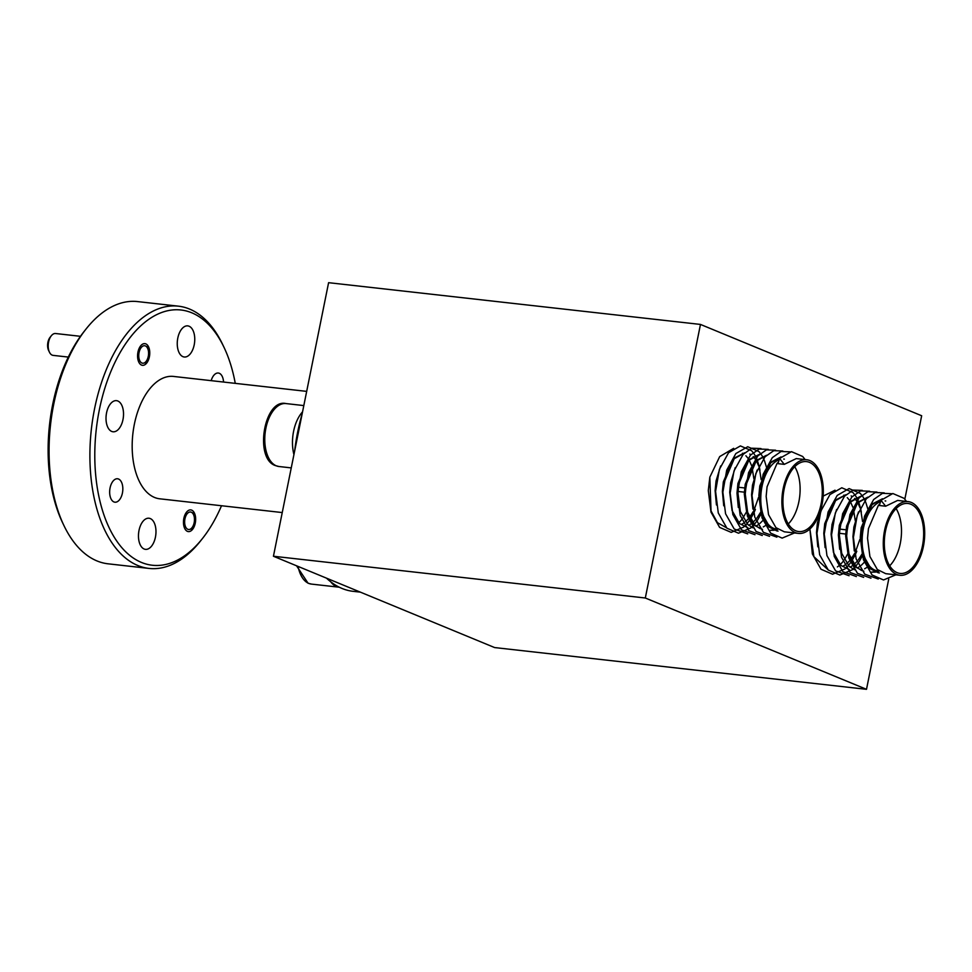 <?xml version="1.0" encoding="UTF-8"?>
<svg xmlns="http://www.w3.org/2000/svg" width="972" height="972" viewBox="0 0 972 972"><rect width="100%" height="100%" fill="white"/><g stroke="black" fill="none" stroke-linecap="round" stroke-linejoin="round"><path stroke-width="1.46" d="M49.438 352.192L48.6 350.442A8.797 4.848 -83.6 0 1 50.07 337.32L51.285 335.802A10.996 6.063 96.4 0 0 49.438 352.192A10.996 6.063 96.4 0 0 52.196 355.132A10.996 6.063 96.4 0 0 53.12 355.375L68.307 357.076M80.469 336.312L55.574 333.518A10.996 6.063 96.4 0 0 51.285 335.802M145.387 345.923A8.797 4.848 96.4 0 0 139.057 352.569A8.797 4.848 96.4 0 0 141.948 363.03A8.797 4.848 96.4 0 0 146.116 361.39A8.797 4.848 96.4 0 0 147.598 348.28A8.797 4.848 96.4 0 0 145.387 345.923M191.277 512.208A8.797 4.848 96.4 0 0 184.947 518.854A8.797 4.848 96.4 0 0 187.839 529.303A8.797 4.848 96.4 0 0 192.006 527.675A8.797 4.848 96.4 0 0 193.489 514.553A8.797 4.848 96.4 0 0 191.277 512.208M339.301 587.222A31.663 17.46 -83.6 0 1 339.107 587.197A31.663 17.46 -83.6 0 1 336.433 586.505A31.663 17.46 -83.6 0 1 330.759 581.827M777.053 531.004L768.67 526.836L761.246 513.86L758.865 495.574L759.788 485.939L769.69 462.721L781.111 456.901M780.99 457.01L770.674 462.83L760.772 486.049L759.849 495.684L762.23 513.969L769.654 526.946L778.037 531.113M798.474 533.409A37.058 20.436 -83.6 0 1 783.189 488.576A37.058 20.436 -83.6 0 1 806.736 459.756A37.058 20.436 -83.6 0 1 822.02 504.602A37.058 20.436 -83.6 0 1 798.474 533.409L784.343 531.818L775.96 527.662L768.536 514.674L766.155 496.388L767.078 486.765L776.98 463.535L778.475 462.004M758.512 497.47L754.065 510.021M753.324 511.454L749.558 517.311M748.331 518.829L745.378 521.757M743.386 523.288L741.381 524.479M716.437 504.978L715.113 490.653L716.036 481.031L720.653 465.965M761.817 509.887L761.355 510.835M760.614 512.28L756.86 518.137M755.621 519.643L752.668 522.584M750.676 524.102L748.671 525.293M723.727 505.805L722.403 491.48L723.338 481.845L733.228 458.626L744.649 452.806M762.911 520.457L759.958 523.398M757.966 524.929L755.961 526.107M747.893 527.735L739.51 523.568L732.074 510.579L729.705 492.294L730.628 482.671L735.233 467.605M765.256 525.743L763.251 526.933M738.307 507.445L736.995 493.12L737.918 483.485L747.808 460.266L759.229 454.446M759.12 454.556L748.792 460.376L738.902 483.594L737.979 493.229L740.348 511.515L747.784 524.491L753.008 527.893M762.473 529.363L754.09 525.196L746.654 512.22L744.285 493.934L745.208 484.311L755.11 461.08L766.531 455.261M766.41 455.37L756.082 461.19L746.192 484.421L745.269 494.043L747.638 512.329L755.074 525.317L760.298 528.707M776.725 529.084L773.979 529.959M773.469 530.068L770.261 530.226M752.899 509.073L751.575 494.748L752.498 485.125L757.115 470.059M770.747 530.299L773.943 530.25M774.453 530.177L777.709 529.193M753.883 478.844L752.012 467.01M751.514 465.43L749.12 460.023M747.978 458.237L745.901 455.759M743.592 453.875L742.487 453.231M761.173 479.67L759.302 467.824M758.804 466.244L756.41 460.85M755.268 459.063L753.191 456.573M750.882 454.689L749.777 454.046M744.54 452.916L734.212 458.735L724.31 481.966M821.036 504.201A35.186 19.404 96.4 0 0 806.529 461.615A35.186 19.404 96.4 0 0 784.173 488.977A35.186 19.404 96.4 0 0 798.68 531.55A35.186 19.404 96.4 0 0 821.036 504.201M788.316 523.957A35.186 19.404 96.4 0 0 798.875 501.71A35.186 19.404 96.4 0 0 794.732 466.73M784.368 459.136A35.186 19.404 96.4 0 0 783.724 459.076M779.179 459.78A35.186 19.404 96.4 0 0 762.012 486.486A35.186 19.404 96.4 0 0 776.519 529.06M878.433 572.86L870.049 568.693L862.626 555.717L860.244 537.419L861.168 527.796L871.07 504.577L882.491 498.758M882.369 498.867L872.054 504.687L862.152 527.905L861.228 537.54L863.61 555.826L871.034 568.802L879.417 572.97M899.853 575.266A37.058 20.436 -83.6 0 1 884.581 530.42A37.058 20.436 -83.6 0 1 908.127 501.613A37.058 20.436 -83.6 0 1 923.4 546.458A37.058 20.436 -83.6 0 1 899.853 575.266L885.735 573.674L877.339 569.507L869.916 556.531L867.534 538.245L868.458 528.622L878.36 505.391L879.867 503.848M859.892 539.326L855.445 551.865M854.704 553.311L850.937 559.167M849.71 560.674L846.758 563.614M844.765 565.145L842.76 566.324M817.817 546.835L816.492 532.51L817.416 522.887L822.033 507.821M863.197 551.744L862.735 552.691M861.994 554.125L858.24 559.981M857 561.5L854.048 564.428M852.055 565.959L850.05 567.15M825.107 547.661L823.782 533.336L824.718 523.701L834.608 500.483L846.029 494.663M864.29 562.314L861.338 565.254M859.345 566.773L857.34 567.964M849.273 569.58L840.889 565.425L833.454 552.436L831.084 534.15L832.008 524.528L836.613 509.462M866.635 567.599L864.63 568.79M839.687 549.289L838.374 534.965L839.298 525.342L849.2 502.123L860.621 496.303M860.499 496.413L850.172 502.232L840.282 525.451L839.358 535.074L841.728 553.36L849.163 566.348L854.388 569.738M863.853 571.22L855.469 567.053L848.034 554.076L845.664 535.791L846.588 526.156L856.49 502.937L867.911 497.117M867.789 497.227L857.462 503.046L847.572 526.265L846.648 535.9L849.018 554.186L856.454 567.162L861.678 570.564M878.105 570.941L875.359 571.815M874.849 571.913L871.641 572.083M854.279 550.93L852.954 536.605L853.878 526.982L858.495 511.916M872.127 572.156L875.335 572.107M875.833 572.022L879.089 571.05M855.263 520.7L853.392 508.866M852.894 507.275L850.5 501.88M849.358 500.094L847.28 497.603M844.972 495.732L843.866 495.088M862.553 521.527L860.682 509.68M860.184 508.101L857.79 502.694M856.648 500.908L854.57 498.429M852.262 496.546L851.156 495.902M845.919 494.772L835.592 500.592L825.69 523.811M922.416 546.045A35.186 19.404 96.4 0 0 907.909 503.472A35.186 19.404 96.4 0 0 885.553 530.833A35.186 19.404 96.4 0 0 900.06 573.407A35.186 19.404 96.4 0 0 922.416 546.045M889.696 565.813A35.186 19.404 96.4 0 0 900.254 543.567A35.186 19.404 96.4 0 0 896.111 508.587M885.747 500.981A35.186 19.404 96.4 0 0 885.103 500.932M880.559 501.637A35.186 19.404 96.4 0 0 863.391 528.343A35.186 19.404 96.4 0 0 877.898 570.916M294.686 450.85A128.425 70.835 -83.6 0 1 302.122 413.975M326.483 578.146A131.949 72.766 96.4 0 0 342.01 588.449A131.949 72.766 96.4 0 0 353.14 591.328L360.381 592.142M64.006 525.706L62.658 522.9A128.425 70.835 -83.6 0 1 84.163 331.403L86.095 328.961A131.949 72.766 96.4 0 0 64.006 525.706A131.949 72.766 96.4 0 0 97.006 560.941A131.949 72.766 96.4 0 0 108.147 563.821L148.971 568.413A131.949 72.766 -83.6 0 1 137.842 565.522A131.949 72.766 -83.6 0 1 92.753 418.908A131.949 72.766 -83.6 0 1 178.423 306.168A131.949 72.766 -83.6 0 1 189.552 309.06A131.949 72.766 -83.6 0 1 222.564 344.295L223.9 347.101A128.425 70.835 96.4 0 0 191.776 312.802A128.425 70.835 96.4 0 0 99.338 409.844A128.425 70.835 96.4 0 0 141.45 562.436A128.425 70.835 96.4 0 0 202.407 538.585A128.425 70.835 96.4 0 0 221.519 505.744M178.423 306.168L137.587 301.587A131.949 72.766 96.4 0 0 86.095 328.961M145.812 343.869A10.911 6.014 -83.6 0 1 149.53 355.995A10.911 6.014 -83.6 0 1 142.447 365.314A10.911 6.014 -83.6 0 1 141.535 365.071A10.911 6.014 -83.6 0 1 137.805 352.958A10.911 6.014 -83.6 0 1 144.889 343.638A10.911 6.014 -83.6 0 1 145.812 343.869M191.703 510.154A10.911 6.014 -83.6 0 1 195.421 522.28A10.911 6.014 -83.6 0 1 188.337 531.599A10.911 6.014 -83.6 0 1 187.426 531.356A10.911 6.014 -83.6 0 1 183.696 519.242A10.911 6.014 -83.6 0 1 190.779 509.911A10.911 6.014 -83.6 0 1 191.703 510.154M118.56 479.038A11.786 6.5 -83.6 0 1 122.581 492.136A11.786 6.5 -83.6 0 1 114.927 502.196A11.786 6.5 -83.6 0 1 113.931 501.941A11.786 6.5 -83.6 0 1 109.909 488.843A11.786 6.5 -83.6 0 1 117.563 478.771A11.786 6.5 -83.6 0 1 118.56 479.038M211.179 380.66A11.786 6.5 -83.6 0 1 218.299 373.029A11.786 6.5 -83.6 0 1 219.295 373.284A11.786 6.5 -83.6 0 1 223.548 382.045M117.843 400.999A15.661 8.639 -83.6 0 1 123.189 418.397A15.661 8.639 -83.6 0 1 113.019 431.775A15.661 8.639 -83.6 0 1 111.707 431.434A15.661 8.639 -83.6 0 1 106.349 414.036A15.661 8.639 -83.6 0 1 116.519 400.658A15.661 8.639 -83.6 0 1 117.843 400.999M150.296 518.574A15.661 8.639 -83.6 0 1 155.642 535.973A15.661 8.639 -83.6 0 1 145.472 549.35A15.661 8.639 -83.6 0 1 144.148 549.01A15.661 8.639 -83.6 0 1 138.802 531.611A15.661 8.639 -83.6 0 1 148.971 518.234A15.661 8.639 -83.6 0 1 150.296 518.574M189.078 326.228A15.661 8.639 -83.6 0 1 194.424 343.626A15.661 8.639 -83.6 0 1 184.255 357.003A15.661 8.639 -83.6 0 1 182.943 356.663A15.661 8.639 -83.6 0 1 177.584 339.264A15.661 8.639 -83.6 0 1 187.754 325.875A15.661 8.639 -83.6 0 1 189.078 326.228M306.678 391.376L173.49 376.431A61.576 33.959 96.4 0 0 133.504 429.041A61.576 33.959 96.4 0 0 154.548 497.457A61.576 33.959 96.4 0 0 159.748 498.806L282.245 512.56M202.407 538.585L200.475 541.027A131.949 72.766 -83.6 0 1 148.971 568.413M235.26 383.357A128.425 70.835 96.4 0 0 223.9 347.101M293.933 454.58A31.663 17.46 -83.6 0 1 302.547 411.861M700.472 324.429L645.311 597.999L273.436 556.251L328.597 282.682L700.472 324.429L921.663 415.749L904.835 499.195M888.736 579.057L866.502 689.318L645.311 597.999M273.436 556.251L494.627 647.571L866.502 689.318M885.65 506.218L879.344 505.501L880.972 500.325L885.65 506.218L897.642 500.434L908.127 501.613M827.816 569.58L813.892 556.664L809.883 528.999L812.361 553.967L821.012 569.252L832.579 574.233L844.996 568.936M845.713 568.304L847.949 566.008M848.362 565.534L851.314 561.658M851.812 560.905L855.275 554.696M855.858 553.445L856.806 551.197M861.338 512.22L860.828 509.437M860.536 508.149L858.604 501.856M858.3 501.115L856.502 497.397M856.259 496.984L855.567 495.854M855.469 495.72L853.015 492.597L841.788 487.774L829.93 494.59L820.781 511.236L816.966 533.264L819.651 554.781L828.302 570.066L839.869 575.047L852.298 569.762M853.003 569.118L855.239 566.834M855.652 566.36L858.604 562.472M859.102 561.719L862.565 555.522M863.148 554.259L863.549 553.347M868.628 513.046L868.118 510.251M867.826 508.964L865.894 502.682M865.59 501.929L863.792 498.223M863.549 497.81L862.857 496.68M862.759 496.546L860.305 493.412L849.078 488.588L837.22 495.404L828.071 512.05L824.256 534.078L826.941 555.607L835.592 570.88L849.078 575.728M862.346 490.41L853.258 490.07L844.51 496.23L835.361 512.864L831.546 534.892L834.243 556.421L842.882 571.706L856.368 576.554M869.648 491.237L860.548 490.884L851.8 497.044L842.663 513.69L838.836 535.718L841.533 557.248L850.172 572.52L863.658 577.368M876.938 492.051L867.85 491.711L859.09 497.871L849.953 514.504L846.126 536.532L848.823 558.062L857.462 573.334L870.961 578.182M884.228 492.865L875.14 492.525L866.38 498.685L857.243 515.33L853.416 537.346L856.113 558.876L864.752 574.16L878.251 579.008M891.518 493.691L882.43 493.339L873.682 499.499L864.533 516.144L860.718 538.172L863.403 559.702L872.054 574.974L883.524 579.968L895.868 574.817M906.499 501.43L904.057 498.32L892.831 493.509L880.972 500.325M847.718 553.894L844.352 559.763M843.064 561.512L840.634 564.234M838.484 566.105L837.39 566.907M823.163 496.121L835.057 490.18M779.593 458.468L777.965 463.656L784.27 464.361L779.593 458.468L791.451 451.652L802.678 456.476L805.12 459.574M733.678 448.323L719.705 456.585L709.827 477.167L711.042 510.944L717.445 522.681L726.436 527.735M739.242 522.377L741.685 519.656M742.973 517.906L746.071 512.572M709.827 477.167L708.296 490.581L710.982 512.11L719.632 527.395L731.199 532.377L743.616 527.091M744.333 526.447L746.569 524.163M746.982 523.689L749.934 519.801M750.433 519.048L753.895 512.839M754.479 511.588L755.426 509.34M759.958 470.363L759.448 467.581M759.156 466.293L757.224 459.999M756.921 459.258L755.123 455.54M754.88 455.139L754.187 454.009M754.09 453.863L751.635 450.741L740.409 445.917L728.55 452.733L719.402 469.379L715.586 491.407L718.272 512.937L726.922 528.209L738.489 533.203L750.919 527.905M751.623 527.274L753.859 524.977M754.272 524.503L757.224 520.628M757.723 519.874L761.185 513.666M761.769 512.402L762.169 511.491M767.248 471.189L766.738 468.395M766.446 467.107L764.514 460.825M764.211 460.072L762.413 456.366M762.169 455.953L761.477 454.823M761.38 454.689L758.925 451.555L747.699 446.743L735.84 453.56L726.692 470.193L722.876 492.221L725.562 513.751L734.212 529.023L747.699 533.871M760.967 448.554L751.878 448.214L743.13 454.374L733.982 471.019L730.166 493.047L732.852 514.565L741.502 529.849L754.989 534.697M768.257 449.38L759.168 449.028L750.42 455.188L741.272 471.833L737.456 493.861L740.154 515.391L748.792 530.663L762.279 535.511M775.559 450.194L766.471 449.854L757.71 456.014L748.574 472.647L744.746 494.675L747.444 516.205L756.082 531.49L769.569 536.337M782.849 451.02L773.761 450.668L765 456.828L755.864 473.473L752.036 495.501L754.734 517.019L763.372 532.304L776.871 537.152M790.139 451.834L781.051 451.494L772.303 457.654L763.154 474.287L759.326 496.315L762.024 517.845L770.662 533.118L782.144 538.111L794.489 532.96M784.27 464.361L796.262 458.59L806.736 459.756M298.088 566.421A31.663 17.46 96.4 0 0 308.719 583.394A31.663 17.46 96.4 0 0 311.392 584.087L308.075 583.224L296.545 565.789M276.279 465.819A31.663 17.46 96.4 0 0 278.94 466.511L275.623 465.649C253.911 459.173 264.007 398.326 286.011 403.574A31.663 17.46 96.4 0 0 265.453 430.632A31.663 17.46 96.4 0 0 276.279 465.819M147.598 348.28L146.748 346.518M146.116 361.39L144.913 362.921M193.489 514.553L192.638 512.803M192.006 527.675L190.804 529.193M311.392 584.087L339.107 587.197M738.38 487.251L744.698 487.956M839.759 529.108L846.077 529.813M278.94 466.511L291.248 467.897M286.011 403.574L303.811 405.579M839.419 533.312L845.725 534.029M738.04 491.455L744.345 492.172"/></g></svg>
